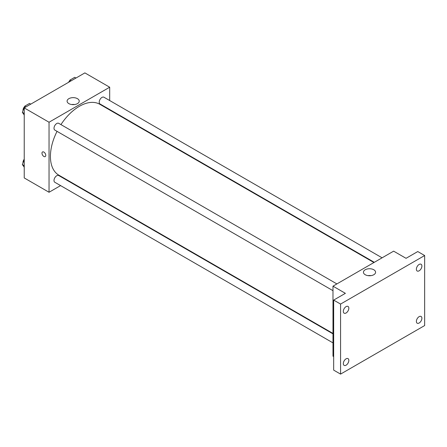 <?xml version="1.0" encoding="UTF-8"?>
<svg xmlns="http://www.w3.org/2000/svg" width="447" height="447" viewBox="0 0 447 447"><rect width="100%" height="100%" fill="white"/><g stroke="black" fill="none" stroke-linecap="round" stroke-linejoin="round"><path stroke-width="0.67" d="M60.58 185.606L49.041 192.266L24.233 177.94L24.233 107.911L84.88 72.895L109.688 87.221L109.688 100.541M68.754 180.884L68.38 181.102M57.043 131.357A40.934 23.635 120 0 0 50.422 156.456A40.934 23.635 120 0 0 58.898 175.196L332.987 333.44M373.921 262.534L99.832 104.291A40.934 23.635 120 0 0 60.937 124.601M109.688 109.549L109.688 109.979M49.041 192.266L49.041 122.232L109.688 87.221M382.096 257.818L103.922 97.211A3.9 2.252 120 0 0 100.916 98.256A3.9 2.252 120 0 0 99.212 102.179A3.9 2.252 120 0 0 100.022 103.967L374.301 262.316M332.987 333.87L58.708 175.52A3.9 2.252 120 0 0 55.707 176.565A3.9 2.252 120 0 0 54.003 180.487A3.9 2.252 120 0 0 54.813 182.27L332.987 342.877M332.987 290.673L54.813 130.066A3.9 2.252 -60 0 1 54.813 125.562A3.9 2.252 -60 0 1 58.708 123.316L336.887 283.918M49.041 122.232L24.233 107.911M68.872 103.62A6.068 3.503 180 0 1 67.095 101.145A6.068 3.503 180 0 1 73.163 97.642A6.068 3.503 180 0 1 79.231 101.145A6.068 3.503 180 0 1 75.487 104.38A6.068 3.503 180 0 1 68.872 103.62M45.767 155.36A2.682 1.548 60 0 1 45.214 156.584A2.682 1.548 60 0 1 42.532 155.042A2.682 1.548 60 0 1 42.532 151.946A2.682 1.548 60 0 1 44.599 152.662A2.682 1.548 60 0 1 45.767 155.36M45.214 156.584A2.682 1.548 60 0 1 42.532 155.036A2.682 1.548 60 0 1 42.532 151.946M71.693 104.542A6.068 3.503 180 0 1 74.632 104.542M333.674 356.6L332.987 356.203L332.987 286.169L393.634 251.153L406.044 258.316L417.761 251.549L424.65 255.533L424.65 325.561L340.569 374.105L333.674 370.127L333.674 300.093L345.391 293.333L332.987 286.169M340.569 374.105L340.569 304.072L333.674 300.093M340.569 304.072L424.65 255.533M365.221 274.721A6.068 3.503 180 0 1 363.445 272.24A6.068 3.503 180 0 1 369.513 268.736A6.068 3.503 180 0 1 375.586 272.24A6.068 3.503 180 0 1 371.837 275.481A6.068 3.503 180 0 1 365.221 274.721M368.043 275.643A6.068 3.503 180 0 1 370.988 275.643M419.135 270.809A3.9 2.252 -60 0 1 417.185 271.005A3.9 2.252 -60 0 1 416.587 267.882A3.9 2.252 -60 0 1 419.135 264.445A3.9 2.252 -60 0 1 421.085 264.25A3.9 2.252 -60 0 1 421.683 267.373A3.9 2.252 -60 0 1 419.135 270.809M346.084 312.989A3.9 2.252 -60 0 1 344.134 313.179A3.9 2.252 -60 0 1 343.536 310.056A3.9 2.252 -60 0 1 346.084 306.62A3.9 2.252 -60 0 1 348.034 306.43A3.9 2.252 -60 0 1 348.626 309.553A3.9 2.252 -60 0 1 346.084 312.989M346.084 365.193A3.9 2.252 -60 0 1 344.134 365.383A3.9 2.252 -60 0 1 343.536 362.26A3.9 2.252 -60 0 1 346.084 358.824A3.9 2.252 -60 0 1 348.034 358.634A3.9 2.252 -60 0 1 348.626 361.757A3.9 2.252 -60 0 1 346.084 365.193M419.135 323.013A3.9 2.252 -60 0 1 417.185 323.209A3.9 2.252 -60 0 1 416.587 320.086A3.9 2.252 -60 0 1 419.135 316.649A3.9 2.252 -60 0 1 421.085 316.454A3.9 2.252 -60 0 1 421.683 319.577A3.9 2.252 -60 0 1 419.135 323.013M24.233 115.013L22.35 112.337L24.736 106.185L29.513 103.43L30.754 104.145M24.233 113.421L22.35 112.337M25.976 106.9L24.736 106.185M24.591 106.565A3.9 2.252 120 0 0 22.987 110.375A3.9 2.252 120 0 0 23.004 110.66M69.235 81.93L69.95 80.08L74.722 77.325L75.962 78.041M71.19 80.801L69.95 80.08M69.799 80.46A3.9 2.252 120 0 0 68.654 82.259M24.233 167.217L22.35 164.541L24.233 159.696M24.233 165.63L22.35 164.541M24.233 159.205A3.9 2.252 120 0 0 22.987 162.579A3.9 2.252 120 0 0 23.004 162.864"/></g></svg>
